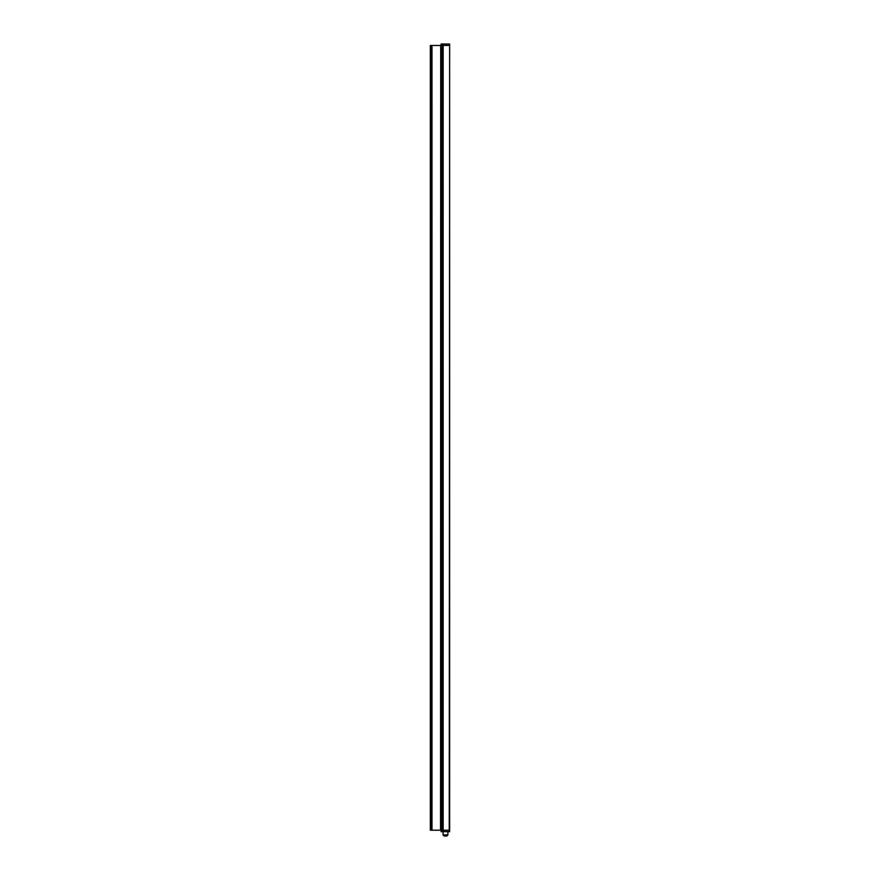 <?xml version="1.0" encoding="UTF-8"?>
<svg xmlns="http://www.w3.org/2000/svg" width="880" height="880" viewBox="0 0 880 880"><rect width="100%" height="100%" fill="white"/><g stroke="black" fill="none" stroke-linecap="round" stroke-linejoin="round"><path stroke-width="1.32" d="M431.343 45.485L431.343 830.214L430.342 830.214L430.342 45.485L431.992 45.485L431.992 830.214L440.715 830.214L440.715 45.485L440.539 830.214L443.157 830.214L443.146 831.655L441.1 831.655L441.1 830.214L441.1 831.655M449.636 45.485L449.647 831.655L443.146 831.655M440.891 830.214L440.891 45.485L431.992 45.485M449.24 831.655L449.647 44.033L449.251 45.485L441.364 45.485L441.078 44.033L441.364 45.485M431.343 830.214L431.992 830.214M446.732 836L444.224 836M449.647 831.655L449.647 830.214L443.157 830.214L443.157 45.485L443.146 44.033L441.364 44.033M449.24 44.033L443.146 44.033M449.658 45.485L449.647 44.033M442.299 44L444.158 44.033M445.39 44L446.006 44.033M442.068 44.033L442.09 830.214M430.98 45.485L430.98 830.214M431.629 45.485L431.629 830.214M443.047 831.655L443.047 834.911L447.898 834.911L446.82 836M442.057 831.655L442.057 830.214M441.353 830.214L441.353 831.655M441.067 45.485L441.078 44.033L441.067 45.485M447.898 831.655L447.898 834.911M443.047 834.911L444.136 836"/></g></svg>
